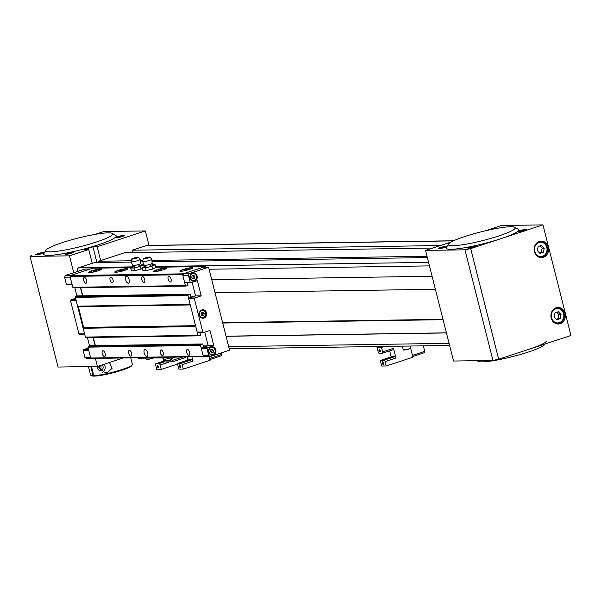 <?xml version="1.0" encoding="UTF-8"?>
<svg xmlns="http://www.w3.org/2000/svg" width="601" height="601" viewBox="0 0 601 601"><rect width="100%" height="100%" fill="white"/><g stroke="black" fill="none" stroke-linecap="round" stroke-linejoin="round"><path stroke-width="0.9" d="M432.833 248.033L124.572 252.713L98.556 261.255L98.887 262.569M427.033 256.266L151.903 260.443M142.835 260.579L140.364 260.616M131.296 260.759L98.556 261.255M427.371 257.581L152 261.766M142.768 261.901L140.461 261.938M131.228 262.081L94.334 262.637L78.979 267.678L132.761 266.867M446.438 332.946L226.059 336.297M440.428 245.539L132.16 250.219L146.434 245.539A2.877 2.509 -90.9 0 1 147.087 245.426L453.627 240.768M432.096 276.257L211.71 279.608M77.341 271.524L77.274 271.239A2.877 2.509 -90.9 0 1 78.979 267.678M132.16 250.219L132.761 252.593M446.408 332.834L226.029 336.184M443.087 319.702L222.708 323.045M442.99 319.326L222.61 322.669M435.387 289.276L215.008 292.627M67.335 253.224A4.312 0.556 165.8 0 1 71.707 252.15A4.312 0.556 165.8 0 1 73.615 252.21A4.312 0.556 165.8 0 1 71.557 253.156A4.312 0.556 165.8 0 1 65.314 254.313A4.312 0.556 165.8 0 1 67.335 253.224M72.255 252.916A3.598 0.458 -14.2 0 0 67.86 253.907A3.598 0.458 -14.2 0 0 66.846 254.283M37.78 253.675A4.312 0.556 165.8 0 1 42.145 252.6A4.312 0.556 165.8 0 1 44.053 252.66A4.312 0.556 165.8 0 1 42.002 253.607A4.312 0.556 165.8 0 1 35.76 254.756A4.312 0.556 165.8 0 1 37.78 253.675M42.701 253.367A3.598 0.458 -14.2 0 0 38.306 254.358A3.598 0.458 -14.2 0 0 37.285 254.734M117.924 236.614A4.312 0.556 165.8 0 1 122.288 235.539A4.312 0.556 165.8 0 1 124.197 235.6A4.312 0.556 165.8 0 1 122.146 236.554A4.312 0.556 165.8 0 1 115.903 237.703A4.312 0.556 165.8 0 1 117.924 236.614M122.844 236.306A3.598 0.458 -14.2 0 0 118.45 237.297A3.598 0.458 -14.2 0 0 117.435 237.673M123.115 358.023L97.452 366.452L58.042 367.046L30.05 256.432L31.552 255.275M96.941 262.599L92.937 246.801L97.159 246.733L145.344 230.919L149.003 245.396M95.274 234.352L103.823 231.55L145.344 230.919M92.937 246.801L84.508 249.565L88.73 249.505L69.461 255.831L30.05 256.432M69.461 255.831L73.728 272.711M95.424 358.444L97.452 366.452M100.66 260.564L97.159 246.733M88.73 249.505L92.231 263.328M440.323 247.559A4.312 0.556 165.8 0 1 444.687 246.485A4.312 0.556 165.8 0 1 446.596 246.545A4.312 0.556 165.8 0 1 444.545 247.492A4.312 0.556 165.8 0 1 438.302 248.641A4.312 0.556 165.8 0 1 440.323 247.559M445.243 247.251A3.598 0.458 -14.2 0 0 440.849 248.243A3.598 0.458 -14.2 0 0 439.834 248.619M520.466 230.499A4.312 0.556 165.8 0 1 524.838 229.424A4.312 0.556 165.8 0 1 526.746 229.484A4.312 0.556 165.8 0 1 524.688 230.438A4.312 0.556 165.8 0 1 518.445 231.588A4.312 0.556 165.8 0 1 520.466 230.499M525.387 230.191A3.598 0.458 -14.2 0 0 520.992 231.182A3.598 0.458 -14.2 0 0 519.978 231.558M469.877 247.109A4.312 0.556 165.8 0 1 474.249 246.034A4.312 0.556 165.8 0 1 476.157 246.094A4.312 0.556 165.8 0 1 474.099 247.041A4.312 0.556 165.8 0 1 467.863 248.19A4.312 0.556 165.8 0 1 469.877 247.109M474.798 246.801A3.598 0.458 -14.2 0 0 470.403 247.792A3.598 0.458 -14.2 0 0 469.389 248.168M556.113 307.795A8.271 7.212 -90.9 0 1 565.053 313.474A8.271 7.212 -90.9 0 1 560.14 323.699A8.271 7.212 -90.9 0 1 551.2 318.019A8.271 7.212 -90.9 0 1 556.113 307.795M559.614 323.007A7.55 6.581 89.1 0 0 564.286 314.654A7.55 6.581 89.1 0 0 557.66 308.2A7.55 6.581 89.1 0 0 555.94 308.493A7.55 6.581 89.1 0 0 551.26 316.847A7.55 6.581 89.1 0 0 557.886 323.3A7.55 6.581 89.1 0 0 559.614 323.007M539.322 241.422A8.271 7.212 -90.9 0 1 548.255 247.101A8.271 7.212 -90.9 0 1 543.342 257.326A8.271 7.212 -90.9 0 1 534.402 251.646A8.271 7.212 -90.9 0 1 539.322 241.422M542.816 256.642A7.55 6.581 89.1 0 0 547.488 248.281A7.55 6.581 89.1 0 0 540.862 241.827A7.55 6.581 89.1 0 0 539.142 242.12A7.55 6.581 89.1 0 0 534.469 250.474A7.55 6.581 89.1 0 0 541.095 256.928A7.55 6.581 89.1 0 0 542.816 256.642M539.022 242.466A7.189 6.273 89.1 0 0 534.567 250.429A7.189 6.273 89.1 0 0 540.877 256.574A7.189 6.273 89.1 0 0 542.515 256.296A7.189 6.273 89.1 0 0 546.97 248.341A7.189 6.273 89.1 0 0 540.66 242.195A7.189 6.273 89.1 0 0 539.022 242.466M555.812 308.839A7.189 6.273 89.1 0 0 551.365 316.802A7.189 6.273 89.1 0 0 557.668 322.947A7.189 6.273 89.1 0 0 559.313 322.669A7.189 6.273 89.1 0 0 563.761 314.706A7.189 6.273 89.1 0 0 557.45 308.561A7.189 6.273 89.1 0 0 555.812 308.839M451.141 242.023L425.553 250.422L464.964 249.821L470.688 248.604L542.958 224.879L501.437 225.51L485.157 230.852M470.688 248.604L498.68 359.225L570.95 335.493L542.958 224.879M498.68 359.225L492.955 360.442L464.964 249.821M425.553 250.422L453.545 361.036L492.955 360.442M554.948 312.866L554.084 316.892L556.699 319.785L560.177 318.643L561.041 314.616L558.427 311.724L554.948 312.866M538.158 246.5L537.294 250.527L539.901 253.412L543.379 252.27L544.243 248.243L541.629 245.358L538.158 246.5M556.241 319.274L558.066 318.673L558.93 314.646L556.774 312.265M558.93 314.646L561.041 314.616M558.066 318.673L560.177 318.643M539.443 252.901L541.268 252.3L542.132 248.273L539.983 245.899M542.132 248.273L544.243 248.243M541.268 252.3L543.379 252.27M131.724 258.993L131.071 261.69A4.748 0.609 -14.2 0 0 131.078 261.743A4.748 0.609 -14.2 0 0 137.997 260.534A4.748 0.609 -14.2 0 0 140.273 259.414A4.748 0.609 -14.2 0 0 140.251 259.362L138.403 257.303A3.448 0.443 -14.2 0 0 133.377 258.197A3.448 0.443 -14.2 0 0 131.724 258.993A3.448 0.443 -14.2 0 0 133.354 258.993A3.448 0.443 -14.2 0 0 136.758 258.152A3.448 0.443 -14.2 0 0 138.403 257.303M135.773 258.167L133.677 258.528L135.773 258.167M142.429 268.549L134.677 270.796L131.424 270.841L130.725 268.076L132.551 267.182A5.755 0.736 -14.2 0 0 132.318 267.302A5.755 0.736 -14.2 0 0 132.348 268.054L130.725 268.076M141.543 264.898L143.609 264.868L144.142 266.957M143.609 264.868L140.416 266.423L141.115 269.188M140.416 266.423L133.978 268.031L134.677 270.796M133.978 268.031L132.348 268.054A5.755 0.736 -14.2 0 0 137.193 267.227A5.755 0.736 -14.2 0 0 139.98 266.431A5.755 0.736 -14.2 0 0 142.016 265.642A5.755 0.736 -14.2 0 0 141.986 264.891A5.755 0.736 -14.2 0 0 141.573 264.906M143.263 258.813L142.617 261.51A4.748 0.609 -14.2 0 0 142.617 261.57A4.748 0.609 -14.2 0 0 149.536 260.353A4.748 0.609 -14.2 0 0 151.82 259.241A4.748 0.609 -14.2 0 0 151.798 259.189L149.942 257.123A3.448 0.443 -14.2 0 0 144.924 258.024A3.448 0.443 -14.2 0 0 143.263 258.813A3.448 0.443 -14.2 0 0 144.894 258.821A3.448 0.443 -14.2 0 0 148.297 257.972A3.448 0.443 -14.2 0 0 149.942 257.123M147.313 257.987L145.217 258.355L147.313 257.987M153.082 264.718L155.156 264.688L155.854 267.453L152.662 269.015L146.216 270.615L142.963 270.668L142.264 267.903L144.097 267.009M155.156 264.688L151.963 266.251L152.662 269.015M151.963 266.251L145.517 267.851L146.216 270.615M145.517 267.851L142.264 267.903M91.577 270.886A6.761 0.864 165.8 0 1 98.421 269.203A6.761 0.864 165.8 0 1 101.411 269.301A6.761 0.864 165.8 0 1 98.188 270.781A6.761 0.864 165.8 0 1 88.415 272.584A6.761 0.864 165.8 0 1 91.577 270.886M88.678 272.666A6.468 0.834 165.8 0 1 91.788 271.156A6.468 0.834 165.8 0 1 101.216 269.488M117.969 270.48A6.761 0.864 165.8 0 1 124.813 268.797A6.761 0.864 165.8 0 1 127.803 268.895A6.761 0.864 165.8 0 1 124.58 270.382A6.761 0.864 165.8 0 1 114.806 272.185A6.761 0.864 165.8 0 1 117.969 270.48M115.069 272.261A6.468 0.834 165.8 0 1 118.179 270.758A6.468 0.834 165.8 0 1 127.607 269.09M156.673 269.894A6.761 0.864 165.8 0 1 163.517 268.211A6.761 0.864 165.8 0 1 166.507 268.309A6.761 0.864 165.8 0 1 163.284 269.796A6.761 0.864 165.8 0 1 153.51 271.599A6.761 0.864 165.8 0 1 156.673 269.894M153.773 271.675A6.468 0.834 165.8 0 1 156.884 270.172A6.468 0.834 165.8 0 1 166.312 268.504M183.065 269.496A6.761 0.864 165.8 0 1 189.908 267.813A6.761 0.864 165.8 0 1 192.898 267.911A6.761 0.864 165.8 0 1 189.676 269.391A6.761 0.864 165.8 0 1 179.902 271.194A6.761 0.864 165.8 0 1 183.065 269.496M180.165 271.276A6.468 0.834 165.8 0 1 183.275 269.766A6.468 0.834 165.8 0 1 192.703 268.099M129.155 279.698A3.598 1.698 -108.2 0 0 126.278 276.31A3.598 1.698 -108.2 0 0 125.639 279.75A3.598 1.698 -108.2 0 0 128.516 283.139A3.598 1.698 -108.2 0 0 129.155 279.698M147.703 352.982A3.598 1.698 -108.2 0 0 144.818 349.594A3.598 1.698 -108.2 0 0 144.18 353.035A3.598 1.698 -108.2 0 0 147.065 356.423A3.598 1.698 -108.2 0 0 147.703 352.982M86.649 280.344A3.02 1.427 -108.2 0 0 84.23 277.497A3.02 1.427 -108.2 0 0 83.697 280.389A3.02 1.427 -108.2 0 0 86.116 283.236A3.02 1.427 -108.2 0 0 86.649 280.344M113.041 279.938A3.02 1.427 -108.2 0 0 110.622 277.091A3.02 1.427 -108.2 0 0 110.088 279.983A3.02 1.427 -108.2 0 0 112.507 282.831A3.02 1.427 -108.2 0 0 113.041 279.938M144.713 279.457A3.02 1.427 -108.2 0 0 142.287 276.61A3.02 1.427 -108.2 0 0 141.753 279.503A3.02 1.427 -108.2 0 0 144.172 282.35A3.02 1.427 -108.2 0 0 144.713 279.457M171.097 279.059A3.02 1.427 -108.2 0 0 168.678 276.212A3.02 1.427 -108.2 0 0 168.145 279.104A3.02 1.427 -108.2 0 0 170.564 281.952A3.02 1.427 -108.2 0 0 171.097 279.059M189.646 352.344A3.02 1.427 -108.2 0 0 187.227 349.497A3.02 1.427 -108.2 0 0 186.686 352.389A3.02 1.427 -108.2 0 0 189.112 355.236A3.02 1.427 -108.2 0 0 189.646 352.344M163.254 352.742A3.02 1.427 -108.2 0 0 160.835 349.895A3.02 1.427 -108.2 0 0 160.302 352.787A3.02 1.427 -108.2 0 0 162.721 355.634A3.02 1.427 -108.2 0 0 163.254 352.742M131.589 353.223A3.02 1.427 -108.2 0 0 129.162 350.375A3.02 1.427 -108.2 0 0 128.629 353.268A3.02 1.427 -108.2 0 0 131.048 356.115A3.02 1.427 -108.2 0 0 131.589 353.223M105.198 353.628A3.02 1.427 -108.2 0 0 102.779 350.781A3.02 1.427 -108.2 0 0 102.238 353.673A3.02 1.427 -108.2 0 0 104.657 356.521A3.02 1.427 -108.2 0 0 105.198 353.628M188.188 269.421L184.702 270.292L186.43 269.451L188.188 269.421M161.797 269.819L158.311 270.69L160.039 269.849L161.797 269.819M123.092 270.412L119.607 271.276L121.334 270.435L123.092 270.412M96.701 270.811L93.215 271.682L94.943 270.841L96.701 270.811M185.393 285.573L186.175 286.068L73.57 287.781L72.796 287.286L185.393 285.573L182.651 274.717L70.047 276.43L70.475 275.543L92.757 268.226L131.634 267.633M70.475 275.543L183.072 273.831L205.362 266.513L155.802 267.265M195.768 326.568L83.171 328.281L85.395 337.063L197.992 335.35L195.768 326.568M208.75 355.522L206.999 348.61L201.365 348.693L203.115 355.612L208.75 355.522L210.297 356.513L91.472 358.504L90.691 358.008L87.949 347.153L88.37 346.266L200.974 344.553L200.546 345.447L87.949 347.153M90.691 358.008L203.288 356.303L200.546 345.447M187.948 295.669L190.171 304.444L77.574 306.157L75.35 297.375L75.779 296.488L188.376 294.775L187.948 295.669L75.35 297.375M72.796 287.286L70.047 276.43M205.362 266.513L205.55 267.265M197.992 335.35L198.766 335.846L200.576 335.253L199.893 332.563M203.604 347.213L202.777 343.96L200.974 344.553M203.288 356.303L204.07 356.791M183.072 273.831L182.651 274.717M186.175 286.068L187.978 285.475L187.302 282.786M191.005 297.435L190.186 294.182L188.376 294.775M77.574 306.157L78.348 306.653L83.599 327.395L83.171 328.281M190.186 294.182L77.582 295.895L75.779 296.488M80.722 287.669L82.78 295.82M202.777 343.96L90.18 345.673L88.37 346.266M93.313 337.446L95.379 345.598M198.766 335.846L86.168 337.559L85.395 337.063M195.16 296.068L190.675 296.143M207.751 345.853L203.273 345.921M195.543 325.689L83.599 327.395M190.299 304.955L78.348 306.653M95.071 271.344L94.943 270.841M121.462 270.946L121.334 270.435M160.166 270.36L160.039 269.849M186.558 269.954L186.43 269.451M84.718 269.105L90.353 269.015L71.076 275.341L65.449 275.431L84.718 269.105M91.179 358.324L86.439 358.391L84.884 357.407L90.518 357.317L88.768 350.406L83.141 350.488L84.884 357.407M66.343 284.123L71.97 284.033L70.227 277.121L64.592 277.204L66.343 284.123L67.117 284.611L72.097 284.536M78.941 333.901L84.568 333.81L76.169 300.628L70.542 300.71L78.941 333.901L79.715 334.389L84.696 334.314M83.141 350.488L83.562 349.602L88.182 348.084M83.562 349.602L88.542 349.527M93.057 337.454L95.116 345.598M89.541 345.883L87.423 337.537M80.459 287.676L82.525 295.82M76.943 296.105L74.832 287.759M70.542 300.71L70.971 299.824L75.583 298.306M70.971 299.824L75.951 299.749M64.592 277.204L65.449 275.431M211.139 347.536A3.598 3.133 89.1 0 0 208.915 351.517A3.598 3.133 89.1 0 0 212.07 354.59A3.598 3.133 89.1 0 0 212.889 354.447A3.598 3.133 89.1 0 0 215.113 350.473A3.598 3.133 89.1 0 0 211.958 347.401A3.598 3.133 89.1 0 0 211.139 347.536M210.831 349.684L210.44 351.51L211.62 352.817L213.197 352.299L213.588 350.473L212.408 349.173L210.831 349.684M211.319 352.479L212.183 350.496L211.304 349.534M212.183 350.496L213.588 350.473M211.792 352.321L213.197 352.299M201.778 310.552A3.598 3.133 89.1 0 0 199.555 314.526A3.598 3.133 89.1 0 0 202.71 317.598A3.598 3.133 89.1 0 0 203.529 317.463A3.598 3.133 89.1 0 0 205.752 313.482A3.598 3.133 89.1 0 0 202.597 310.409A3.598 3.133 89.1 0 0 201.778 310.552M201.47 312.7L201.08 314.518L202.267 315.825L203.837 315.307L204.227 313.489L203.048 312.182L201.47 312.7M201.959 315.487L202.822 313.512L201.944 312.543M202.822 313.512L204.227 313.489M202.432 315.33L203.837 315.307M192.418 273.56A3.598 3.133 89.1 0 0 190.194 277.542A3.598 3.133 89.1 0 0 193.349 280.614A3.598 3.133 89.1 0 0 194.168 280.472A3.598 3.133 89.1 0 0 196.392 276.498A3.598 3.133 89.1 0 0 193.244 273.425A3.598 3.133 89.1 0 0 192.418 273.56M192.11 275.709L191.719 277.534L192.906 278.841L194.476 278.323L194.867 276.498L193.687 275.198L192.11 275.709M192.598 278.496L193.462 276.52L192.583 275.558M193.462 276.52L194.867 276.498M193.071 278.346L194.476 278.323M211.267 346.912A4.245 3.704 -90.9 0 1 215.519 348.918L215.992 350.789A4.245 3.704 -90.9 0 1 213.325 355.071A4.245 3.704 -90.9 0 1 208.742 352.156A4.245 3.704 -90.9 0 1 211.267 346.912M213.115 354.793A3.952 3.448 89.1 0 0 215.564 350.413A3.952 3.448 89.1 0 0 212.093 347.032A3.952 3.448 89.1 0 0 211.191 347.19A3.952 3.448 89.1 0 0 208.742 351.562A3.952 3.448 89.1 0 0 212.213 354.943A3.952 3.448 89.1 0 0 213.115 354.793M201.906 309.921A4.245 3.704 -90.9 0 1 206.158 311.934L206.631 313.797A4.245 3.704 -90.9 0 1 203.964 318.079A4.245 3.704 -90.9 0 1 199.382 315.164A4.245 3.704 -90.9 0 1 201.906 309.921M203.754 317.809A3.952 3.448 89.1 0 0 206.203 313.429A3.952 3.448 89.1 0 0 202.732 310.048A3.952 3.448 89.1 0 0 201.831 310.199A3.952 3.448 89.1 0 0 199.382 314.578A3.952 3.448 89.1 0 0 202.853 317.959A3.952 3.448 89.1 0 0 203.754 317.809M192.545 272.937A4.245 3.704 -90.9 0 1 196.797 274.942L197.271 276.813A4.245 3.704 -90.9 0 1 194.611 281.095A4.245 3.704 -90.9 0 1 190.021 278.18A4.245 3.704 -90.9 0 1 192.545 272.937M194.401 280.817A3.952 3.448 89.1 0 0 196.843 276.437A3.952 3.448 89.1 0 0 193.379 273.057A3.952 3.448 89.1 0 0 192.47 273.215A3.952 3.448 89.1 0 0 190.029 277.587A3.952 3.448 89.1 0 0 193.499 280.967A3.952 3.448 89.1 0 0 194.401 280.817M208.577 267.22L202.95 267.302L183.681 273.635L189.307 273.545L208.577 267.22L229.574 350.18L210.297 356.513M188.451 275.326L182.824 275.408L184.575 282.327L190.201 282.237L188.451 275.326L189.307 273.545M194.401 298.832L188.774 298.915L197.166 332.105L202.8 332.015L194.401 298.832L194.829 297.946L189.195 298.028L195.58 295.932L192.147 282.35M190.201 282.237L190.983 282.733L197.361 280.637L201.215 295.85L194.829 297.946M190.983 282.733L185.348 282.816L184.575 282.327M201.215 295.85L195.58 295.932M202.8 332.015L203.574 332.511L209.959 330.415L213.806 345.628L207.428 347.724L201.793 347.806L208.179 345.71L204.738 332.128M213.806 345.628L208.179 345.71M203.574 332.511L197.947 332.593L197.166 332.105M203.115 355.612L204.671 356.596M183.681 273.635L182.824 275.408M189.195 298.028L188.774 298.915M201.793 347.806L201.365 348.693M207.428 347.724L206.999 348.61M215.992 350.789L215.519 348.918M206.631 313.797L206.158 311.934M197.271 276.813L196.797 274.942M166.5 357.362L163.795 357.85L138.463 358.234L137.997 357.798M162.894 358.098L163.472 360.375L170.511 360.269A2.156 1.878 89.1 0 0 172.84 361.749L184.627 357.88L184.424 357.092M172.344 361.832L165.313 361.945A2.156 1.878 -90.9 0 1 163.472 360.375M171.375 358.534L175.342 357.227M182.381 357.122L172.487 360.367A0.721 0.624 89.1 0 1 171.713 359.879L171.112 357.497M185.123 357.497L184.627 357.88M170.511 360.269L170.015 358.309M153.3 358.008A5.762 5.762 0 0 1 153.067 358.241L147.546 359.563M171.277 357.295A5.762 5.762 0 0 1 170.661 357.971L165.14 359.293M159.085 363.613A1.435 0.676 71.8 0 1 160.136 364.98L161.256 369.405L156.786 369.48L155.667 365.055A1.435 0.676 71.8 0 1 155.922 363.673A1.435 0.676 71.8 0 1 156.02 363.658L159.085 363.613L164.606 361.794M158.176 366.512L158.521 367.895L157.958 367.902L157.612 366.52L157.184 366.527L157.545 365.138L158.596 366.505L158.176 366.512M158.521 367.895L158.566 366.512M158.596 366.505L157.545 365.138M188.241 359.781L187.82 359.924M187.535 358.797L187.955 358.662M187.865 360.097L187.091 357.054M161.256 369.405L177.648 364.026M192.012 356.979L193.056 361.088A1.435 0.676 -108.2 0 0 191.997 359.714L188.939 359.759A1.435 0.676 -108.2 0 0 188.842 359.774A1.435 0.676 -108.2 0 0 188.752 359.819M181.149 363.274A1.435 0.676 71.8 0 1 182.201 364.649L183.32 369.074L178.85 369.142L177.731 364.717A1.435 0.676 71.8 0 1 177.986 363.342A1.435 0.676 71.8 0 1 178.084 363.32L181.149 363.274L191.997 359.714M180.232 366.182L180.585 367.564L180.022 367.572L179.248 366.197L179.601 364.799L180.661 366.174L180.232 366.182M180.585 367.564L180.623 366.174M180.661 366.174L179.601 364.799M209.599 358.466L221.837 354.447L221.499 355.769L209.877 359.586M221.837 354.447L221.438 352.855M183.32 369.074L210.057 360.292L209.103 356.528M188.286 359.961L187.542 357.047M382.476 353.215L393.144 349.714A1.435 0.676 -108.2 0 0 393.242 349.699A1.435 0.676 -108.2 0 0 393.497 348.325L395.946 358.001A1.435 0.676 -108.2 0 0 394.887 356.633L391.829 356.678A1.435 0.676 -108.2 0 0 391.732 356.693A1.435 0.676 -108.2 0 0 391.642 356.739M384.039 360.194A1.435 0.676 71.8 0 1 385.091 361.569L386.21 365.994L381.74 366.062L380.621 361.637A1.435 0.676 71.8 0 1 380.876 360.254A1.435 0.676 71.8 0 1 380.974 360.239L384.039 360.194L394.887 356.633M383.13 363.094L383.476 364.476L382.912 364.491L382.138 363.109L382.491 361.719L383.551 363.094L383.13 363.094M383.476 364.476L383.513 363.094M383.551 363.094L382.491 361.719M379.223 353.328A1.435 0.676 71.8 0 1 378.172 351.953L377.052 347.528L381.522 347.461L382.642 351.885A1.435 0.676 71.8 0 1 382.386 353.26A1.435 0.676 71.8 0 1 382.289 353.283L379.223 353.328M379.907 350.375L380.26 351.758L379.697 351.765L378.923 350.391L379.276 349.001L380.328 350.368L379.907 350.375M380.26 351.758L380.298 350.368M380.328 350.368L379.276 349.001M380.23 346.484L377.052 347.528M384.7 346.416L381.522 347.461M412.489 355.386L424.727 351.367L424.389 352.689L412.767 356.506M424.727 351.367L423.329 345.83M386.21 365.994L412.947 357.212L410.678 348.249M391.176 356.874L389.658 350.879M98.301 369.63A2.374 2.066 89.1 0 0 99.097 365.911M97.798 366.332L105.122 372.853L107.083 372.628L112.094 368.368L109.51 362.493M102.193 372.507A5.537 4.831 89.1 0 0 104.273 364.206M97.557 366.79A3.238 2.825 89.1 0 0 100.382 370.622A3.238 2.825 89.1 0 0 101.118 370.501A3.238 2.825 89.1 0 0 103.094 368.06A3.238 2.825 89.1 0 0 102.132 364.912M99.323 370.404A3.238 2.825 89.1 0 0 100.457 365.461M93.779 375.617A21.576 2.765 -14.2 0 0 116.309 371.275A21.576 2.765 -14.2 0 0 132.31 364.792L131.792 365.648A20.855 2.674 165.8 0 1 116.331 371.906A20.855 2.674 165.8 0 1 94.56 376.113L93.779 375.617L91.487 366.542M132.31 364.792A21.576 2.765 -14.2 0 0 132.4 364.401L130.755 357.911M88.445 366.587L90.571 374.986A21.576 2.765 -14.2 0 0 90.834 375.287A21.576 2.765 -14.2 0 0 93.08 375.625L90.781 366.55M93.08 375.625L94.327 375.963M93.854 376.121A20.855 2.674 165.8 0 1 91.698 375.798L90.834 375.287M464.919 236.486A34.52 4.432 -14.2 0 0 448.481 244.074A34.52 4.432 -14.2 0 0 463.747 244.562A34.52 4.432 -14.2 0 0 498.695 235.975A34.52 4.432 -14.2 0 0 514.847 227.276A34.52 4.432 -14.2 0 0 464.919 236.486M448.481 244.074L446.408 247.492A37.39 4.8 -14.2 0 0 462.943 248.025A37.39 4.8 -14.2 0 0 500.806 238.717A37.39 4.8 -14.2 0 0 518.302 229.297L514.847 227.276M544.791 344.08L544.521 344.538A34.52 4.432 165.8 0 1 528.084 352.126A34.52 4.432 165.8 0 1 478.156 361.329L477.044 360.683M546.594 341.12A37.39 4.8 165.8 0 1 528.797 349.339M62.369 242.601A34.52 4.432 -14.2 0 0 45.939 250.189A34.52 4.432 -14.2 0 0 61.204 250.677A34.52 4.432 -14.2 0 0 96.152 242.09A34.52 4.432 -14.2 0 0 112.304 233.391A34.52 4.432 -14.2 0 0 62.369 242.601M45.939 250.189L43.865 253.607A37.39 4.8 -14.2 0 0 60.401 254.14A37.39 4.8 -14.2 0 0 98.256 244.832A37.39 4.8 -14.2 0 0 115.753 235.412L112.304 233.391M155.614 266.513L428.581 262.367M228.68 346.664L449.067 343.321M453.402 240.873L146.434 245.539M429.467 265.882L209.088 269.233M78.265 271.224L77.274 271.239M134.474 266.491L132.408 267.332L132.768 265.492A4.027 0.518 -14.2 0 0 138.636 264.463A4.027 0.518 -14.2 0 0 140.574 263.516L141.768 264.958L138.899 265.334M146.013 266.318L143.947 267.152L144.308 265.319A4.027 0.518 -14.2 0 0 150.182 264.29A4.027 0.518 -14.2 0 0 152.113 263.343L153.308 264.786L150.438 265.161M144.09 267.017A5.755 0.736 -14.2 0 0 143.864 267.122A5.755 0.736 -14.2 0 0 143.894 267.881A5.755 0.736 -14.2 0 0 148.74 267.047A5.755 0.736 -14.2 0 0 151.527 266.251A5.755 0.736 -14.2 0 0 153.555 265.469A5.755 0.736 -14.2 0 0 153.525 264.718A5.755 0.736 -14.2 0 0 153.12 264.733M163.795 357.85L163.682 357.407M138.35 357.79L138.463 358.234M169.602 361.877L160.136 364.98M156.02 363.658L163.795 361.103M193.056 361.088L182.201 364.649M178.084 363.32L188.939 359.759M395.946 358.001L385.091 361.569M380.974 360.239L391.829 356.678M382.642 351.885L393.497 348.325M410.814 348.047A3.809 0.488 165.8 0 1 406.366 349.669A3.809 0.488 165.8 0 1 403.421 349.917M406.306 349.557A3.952 0.511 -14.2 0 0 410.919 347.881C411.212 348.204 409.694 348.798 406.366 349.669L403.248 349.82A3.952 0.511 -14.2 0 0 406.306 349.557M449.601 345.432L229.214 348.783M540.877 256.574L539.082 256.597M557.668 322.947L555.872 322.97M557.45 308.561L555.655 308.591M540.66 242.195L538.864 242.218M132.768 265.492L131.078 261.743M140.574 263.516L140.273 259.414M144.308 265.319L142.617 261.57M152.113 263.343L151.82 259.241M212.07 354.59L210.771 354.605M211.958 347.401L210.666 347.416M202.71 317.598L201.41 317.621M202.597 310.409L201.305 310.432M193.349 280.614L192.057 280.629M193.244 273.425L191.944 273.44M185.198 357.084L185.318 357.542M145.051 358.136A5.762 5.762 0 0 0 147.636 359.616M162.646 357.865A5.762 5.762 0 0 0 165.23 359.345M155.922 363.673L163.788 361.096M177.986 363.342L188.842 359.774M380.876 360.254L391.732 356.693M382.386 353.26L393.242 349.699M410.445 346.026L410.919 347.881M402.324 346.153L403.248 349.82"/></g></svg>
